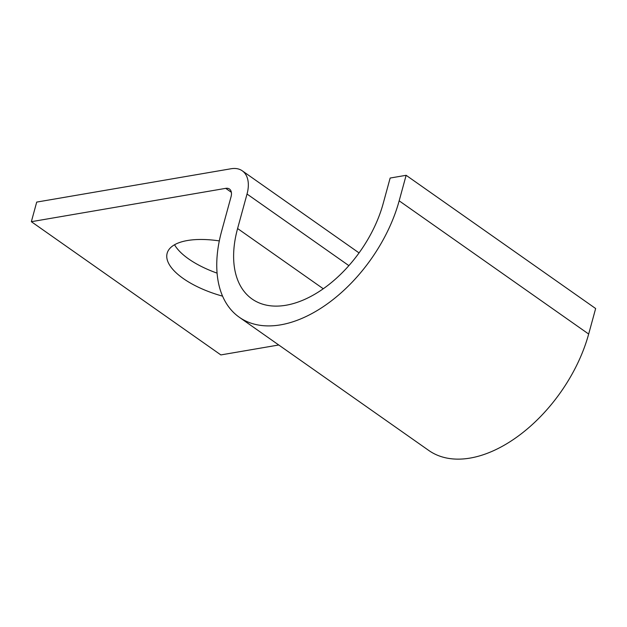 <?xml version="1.0" encoding="UTF-8"?>
<svg xmlns="http://www.w3.org/2000/svg" width="627" height="627" viewBox="0 0 627 627"><rect width="100%" height="100%" fill="white"/><g stroke="black" fill="none" stroke-linecap="round" stroke-linejoin="round"><path stroke-width="0.94" d="M219.309 240.909A65.208 26.742 -164.7 0 0 187.442 240.525A65.208 26.742 -164.7 0 0 167.143 253.269A65.208 26.742 -164.7 0 0 222.577 296.156M217.075 273.137A65.208 26.742 15.3 0 1 174.541 244.765M278.741 344.991L220.861 354.921L31.35 221.692L36.711 202.09L231.089 168.749A33.411 20.111 125.1 0 1 242.265 170.81A33.411 20.111 125.1 0 1 247.03 194.033L237.594 228.534A101.402 61.031 -54.9 0 0 252.062 299.001A101.402 61.031 -54.9 0 0 325.052 287.487A101.402 61.031 -54.9 0 0 383.175 203.563L390.151 178.044L406.139 175.301L595.65 308.531L588.667 334.042L399.164 200.82L406.139 175.301M31.35 221.692L225.728 188.351A11.137 6.701 125.1 0 1 229.451 189.033A11.137 6.701 125.1 0 1 231.042 196.776L221.605 231.277A123.684 74.433 -54.9 0 0 239.255 317.223A123.684 74.433 -54.9 0 0 328.274 303.186A123.684 74.433 -54.9 0 0 399.164 200.82M239.255 317.223L428.758 450.452A123.684 74.433 -54.9 0 0 517.784 436.416A123.684 74.433 -54.9 0 0 588.667 334.042M231.363 192.309L225.728 188.351M348.878 265.636L247.03 194.033M323.273 288.765L237.594 228.534M359.052 252.908L242.265 170.81"/></g></svg>
